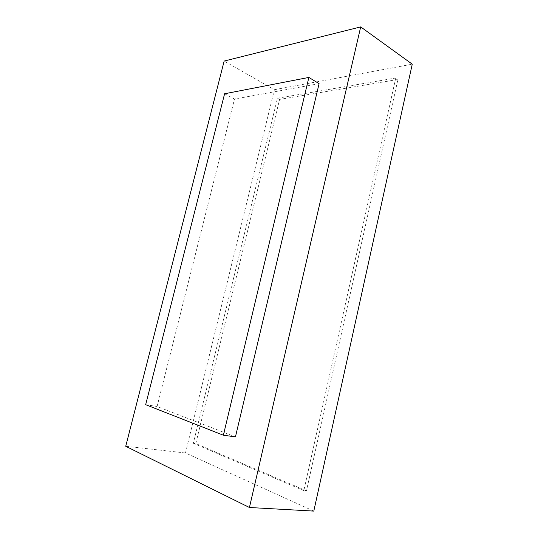 <?xml version="1.0" encoding="UTF-8"?>
<svg xmlns="http://www.w3.org/2000/svg" width="538" height="538" viewBox="0 0 538 538"><rect width="100%" height="100%" fill="white"/><g stroke="black" fill="none" stroke-linecap="round" stroke-linejoin="round"><path stroke-width="0.4" stroke-dasharray="2.69 2.02" d="M319.088 83.659L234.501 99.039L157.089 406.506L235.449 436.876M313.795 511.1L185.476 452.983L125.737 446.278M185.476 452.983L274.414 89.691L224.151 61.063M274.414 89.691L412.263 64.177M195.819 443.568L279.592 99.409L397.918 79.49L306.452 490.851L195.819 443.568L193.324 443.258L277.467 98.219L279.592 99.409M277.467 98.219L395.76 78.01L397.918 79.49M395.76 78.01L303.829 490.636L306.452 490.851M303.829 490.636L193.324 443.258M145.67 404.69L157.089 406.506M224.602 93.767L234.501 99.039"/><path stroke-width="0.81" d="M249.43 507.495L125.737 446.278L224.151 61.063L360.695 26.9L249.43 507.495L313.795 511.1L412.263 64.177L360.695 26.9M235.449 436.876L319.088 83.659L308.873 77.425L224.602 93.767L145.67 404.69L223.371 435.215L235.449 436.876M223.371 435.215L308.873 77.425"/></g></svg>

